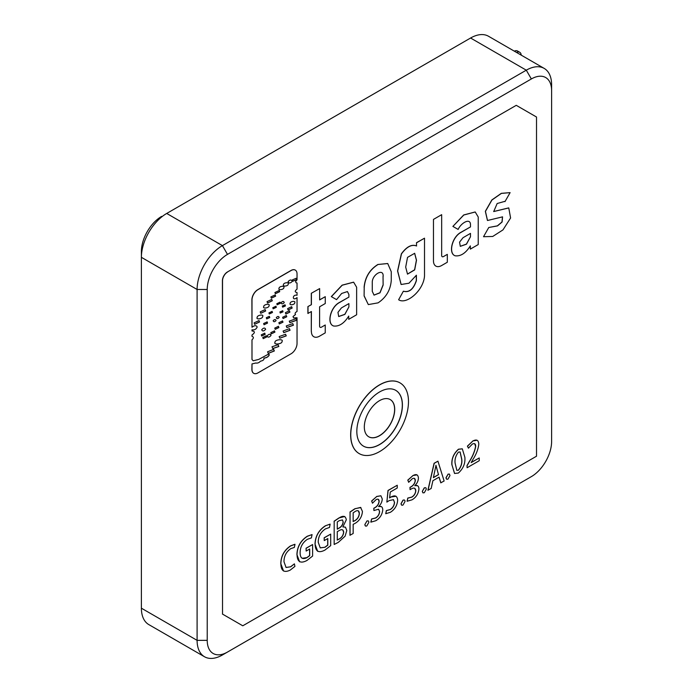 <?xml version="1.0" encoding="UTF-8"?>
<svg xmlns="http://www.w3.org/2000/svg" width="693" height="693" viewBox="0 0 693 693"><rect width="100%" height="100%" fill="white"/><g stroke="black" fill="none" stroke-linecap="round" stroke-linejoin="round"><path stroke-width="1.04" d="M379.625 384.918A40.826 23.571 120 0 0 352.954 420.894A40.826 23.571 120 0 0 359.208 453.612A40.826 23.571 120 0 0 379.625 451.585A40.826 23.571 120 0 0 406.289 415.609A40.826 23.571 120 0 0 400.034 382.9A40.826 23.571 120 0 0 379.625 384.918M399.982 382.874A40.826 23.571 120 0 0 399.93 382.839A40.826 23.571 120 0 0 379.521 384.866A40.826 23.571 120 0 0 352.85 420.842A40.826 23.571 120 0 0 359.104 453.551A40.826 23.571 120 0 0 359.156 453.577M395.686 390.315A32.233 18.607 -60 0 1 400.563 416.155A32.233 18.607 -60 0 1 379.521 444.516A32.233 18.607 -60 0 1 363.453 446.136M379.625 444.568A32.233 18.607 120 0 0 400.675 416.172A32.233 18.607 120 0 0 395.738 390.341A32.233 18.607 120 0 0 379.625 391.935A32.233 18.607 120 0 0 358.567 420.339A32.233 18.607 120 0 0 363.504 446.171A32.233 18.607 120 0 0 379.625 444.568M390.211 399.558A21.483 12.405 -60 0 1 394.612 409.364A21.483 12.405 -60 0 1 393.13 417.784A35.811 35.811 0 0 1 385.966 430.188A21.483 12.405 -60 0 1 379.417 435.68A21.483 12.405 -60 0 1 368.728 436.772M379.521 400.649A21.483 12.405 -60 0 1 390.263 399.584A21.483 12.405 -60 0 1 393.555 416.805A21.483 12.405 -60 0 1 379.521 435.741A21.483 12.405 -60 0 1 368.78 436.807A21.483 12.405 -60 0 1 365.48 419.586A21.483 12.405 -60 0 1 379.521 400.649M294.915 566.406L294.386 563.859L290.748 566.787L286.053 567.472L283.983 561.72C283.957 556.236 286.226 551.871 290.8 548.622L294.334 547.435L294.993 544.291L290.696 545.911C284.321 550.181 281.055 556.107 280.882 563.686C280.968 570.876 284.061 573.024 290.168 570.14L294.915 566.406M290.748 566.787L286.001 567.446M294.386 563.859L290.644 566.735M312.067 534.58L307.371 536.304C300.753 540.635 297.306 546.734 297.02 554.599C297.21 561.876 300.493 563.851 306.86 560.524L312.604 556.063L312.604 544.551L306.159 548.276L306.159 551.048L309.702 549.003L309.702 555.613L306.964 557.683C302.408 559.771 300.13 558.09 300.121 552.659C300.19 546.985 302.607 542.541 307.371 539.319L311.391 537.907L312.067 534.58L307.268 536.243C300.658 540.575 297.202 546.673 296.916 554.539L299.601 561.806M312.604 544.551L306.063 548.215L306.159 550.926M325.459 525.857C318.841 530.188 315.393 536.287 315.107 544.152C315.298 551.429 318.581 553.404 324.948 550.077L330.7 545.625L330.7 534.104L324.246 537.829L324.246 540.601L327.798 538.556L327.798 545.174L325.052 547.245L320.253 547.877L318.208 542.212C318.278 536.538 320.694 532.094 325.459 528.88L329.478 527.46L330.154 524.133L325.355 525.805C318.745 530.136 315.289 536.226 315.003 544.092L317.689 551.359M325.052 547.245L320.201 547.851M330.7 534.104L324.151 537.768L324.246 540.488M334.173 544.473L338.271 542.385L345.114 536.191L346.803 530.491L345.452 527.182L342.862 526.914L346.318 519.776C345.573 515.861 343.139 515.28 338.998 518.026L334.173 521.309L334.173 544.473L334.173 521.309M345.4 527.148L342.862 526.905M342.403 519.906L343.113 521.881C342.766 524.644 341.424 526.689 339.085 528.014L337.274 529.062M343.217 521.942C342.87 524.705 341.519 526.749 339.18 528.075L337.274 529.175L337.274 521.985L339.258 520.642L342.455 519.932L343.113 521.881M342.749 529.902L343.607 532.129C343.26 535.282 341.736 537.595 339.024 539.059L337.17 540.003M337.274 540.064L337.274 531.678L339.076 530.639C341.77 528.984 343.312 529.495 343.702 532.189C343.364 535.342 341.84 537.647 339.128 539.119L337.274 540.064M364.951 524.627C365.012 526.03 365.653 526.446 366.874 525.883L368.832 522.383C368.78 520.954 368.139 520.53 366.9 521.101L364.847 524.566L365.48 526.013M366.9 521.101L364.847 524.566M379.149 501.334C378.802 504.062 377.486 506.141 375.182 507.571L373.891 508.315L373.891 510.542L378.638 509.216L379.617 511.564C379.374 514.423 378.049 516.588 375.632 518.043L371.699 518.996L370.902 522.141L375.762 520.738C379.877 518.355 382.207 514.734 382.761 509.866C382.614 506.852 381.219 505.769 378.595 506.618L378.586 506.566C380.899 504.357 382.12 501.819 382.259 498.951L380.907 495.79L376.715 496.526L371.725 501.048L372.488 503.205L376.03 499.696C377.971 498.648 379.01 499.194 379.149 501.334L379.045 501.273C378.707 504.01 377.382 506.089 375.086 507.51L373.787 508.255L373.891 510.42M379.617 511.564L379.521 511.503C379.279 514.371 377.945 516.528 375.528 517.983L371.604 518.944L370.807 522.089M378.586 509.19L379.521 511.503M376.715 496.526L371.621 500.996L372.444 503.066M380.855 495.764L376.611 496.474M394.542 502.33C394.317 505.448 392.905 507.865 390.298 509.58L386.443 510.637L385.75 513.712L390.393 512.292C394.793 509.494 397.21 505.474 397.661 500.233C397.262 495.867 395.019 494.811 390.93 497.072L389.605 497.912L390.263 492.047L397.236 488.019L397.236 485.247L388.097 490.523L386.859 502.104L389.267 500.537L393.468 499.662L394.447 502.278C394.222 505.396 392.801 507.804 390.194 509.52L386.339 510.576L385.758 513.66M393.416 499.636L394.447 502.278M415.8 490.679C415.557 493.537 414.223 495.703 411.807 497.158L407.882 498.111L407.086 501.256L411.945 499.852C416.06 497.47 418.39 493.84 418.936 488.981C418.789 485.966 417.403 484.883 414.769 485.732L414.769 485.68C417.082 483.471 418.303 480.925 418.433 478.066C418.078 474.549 416.233 473.735 412.889 475.641L407.9 480.162L408.662 482.311L412.205 478.811C414.145 477.763 415.185 478.309 415.324 480.448C414.986 483.177 413.66 485.256 411.365 486.685L410.065 487.43L410.065 489.656L411.408 488.877C414.007 487.396 415.471 488.002 415.8 490.679L415.696 490.618C415.454 493.477 414.119 495.642 411.711 497.098L407.779 498.059L407.094 501.212M415.324 480.448L415.22 480.388C414.882 483.116 413.556 485.195 411.261 486.625L409.961 487.37L410.065 489.535M412.889 475.641L407.796 480.102L408.619 482.181M422.392 491.458L422.973 492.879L424.324 492.714L426.273 489.215C426.23 487.785 425.589 487.361 424.35 487.933L422.288 491.398L422.929 492.853M439.007 477.174L440.791 482.804L444.118 481.003L437.941 461.174L434.087 463.279L427.91 490.237L431.159 488.487L432.9 480.699L439.076 477.13L440.895 482.865M435.888 465.306L438.47 474.592L433.402 477.52M438.574 474.644L433.376 477.65L435.984 465.367L438.47 474.592M437.941 461.174L434.19 463.34L428.014 490.297M466.995 465.618L467.099 467.732L479.227 460.724L479.227 457.952L471.188 462.595L472.825 459.632C476.169 454.513 478.161 449.385 478.802 444.239C478.568 440.116 476.593 439.041 472.877 441.008L467.42 446.11L468.442 448.18L472.271 444.135C474.532 443 475.675 443.763 475.701 446.396L475.606 446.344C474.618 451.576 472.444 456.756 469.083 461.893L466.995 465.618L467.099 467.732M475.701 446.396C474.722 451.637 472.548 456.817 469.187 461.945L469.083 461.893M472.877 441.008L467.524 446.162L468.442 448.18M469.187 461.945L467.099 465.679M227.581 271.994A7.164 4.132 120 0 0 222.522 280.769L222.418 280.708A7.164 4.132 -60 0 1 227.486 271.933L516.259 105.327L227.486 271.933M516.259 105.327L536.521 117.022L536.521 456.211L242.775 625.796L222.522 614.102L222.522 280.769M222.522 614.102L222.418 280.708M242.775 625.796L222.418 614.041M526.351 479.504A35.811 20.677 -60 0 1 526.29 479.547L222.418 654.98A35.811 20.677 -60 0 1 204.513 656.756A35.811 20.677 -60 0 1 197.098 640.358L197.098 289.483A35.811 20.677 -60 0 1 222.418 245.617L526.29 70.184A35.811 20.677 -60 0 1 544.196 68.408L488.487 36.244A35.811 20.677 120 0 0 470.582 38.02L166.71 213.453A35.811 20.677 120 0 0 141.389 257.32L141.389 251.472A28.647 16.537 -60 0 1 161.642 216.381M544.196 68.408A35.811 20.677 -60 0 1 551.611 84.806L551.611 90.653A28.647 16.537 120 0 0 531.358 78.959L227.486 254.392A28.647 16.537 120 0 0 207.224 289.483L197.098 289.483L141.389 257.32L141.389 251.472M141.389 257.32L141.389 608.194A35.811 20.677 120 0 0 148.804 624.592L204.513 656.756M207.224 289.483L207.224 640.358A28.647 16.537 120 0 0 227.486 652.061L531.358 476.619A28.647 16.537 120 0 0 551.611 441.528L551.611 84.806M227.486 652.061L222.418 654.98L227.486 652.061M460.065 451.931L461.668 459.147C462.205 463.089 461.079 466.77 458.307 470.192L456.843 470.365L455.093 463.063C454.634 459.182 455.76 455.526 458.454 452.105L460.117 451.966L461.772 459.208C462.3 463.141 461.183 466.822 458.411 470.252L456.791 470.33M458.359 473.059L458.35 473.059C463.236 468.676 465.41 463.418 464.873 457.293L462.309 448.839L458.567 449.272C453.698 453.629 451.507 458.861 451.992 464.977L454.591 473.466L458.359 473.059M451.992 464.977L454.539 473.44M458.567 449.272L458.463 449.211C453.603 453.569 451.412 458.809 451.888 464.916M462.257 448.813L458.463 449.211M446.101 477.772C446.162 479.175 446.803 479.591 448.033 479.028L449.982 475.528L449.402 474.073L448.059 474.246L446.101 477.772M448.059 474.246L445.997 477.711L446.639 479.158M449.35 474.047L447.955 474.185M350.06 512.092L349.956 535.247L353.161 533.515L353.161 524.324L354.877 523.484C359.468 520.833 361.989 516.813 362.448 511.443L360.603 507.406L355.033 508.766L350.06 512.092L350.06 535.308M359.346 513.383C359.147 516.64 357.657 519.083 354.877 520.712L353.161 521.517L353.161 512.837L355.214 511.434C357.77 509.979 359.147 510.628 359.346 513.383L359.251 513.331C359.043 516.58 357.553 519.022 354.773 520.651L353.058 521.457M358.359 510.871L359.251 513.331M360.888 507.545L354.929 508.705L349.956 512.032M479.123 458.012L471.231 462.448M474.644 443.676L475.606 446.344M477.13 440.246L472.782 440.947M425.632 487.733L424.246 487.881L422.288 491.398M417.541 485.724L414.838 485.611M414.769 488.305L415.696 490.618M414.449 478.395L415.22 480.388M417.03 474.87L412.794 475.58M404.365 500.017L402.979 500.155L401.022 503.681L401.663 505.128M397.132 485.308L388.002 490.462L386.876 501.957M396.032 496.257L390.826 497.011L389.509 497.86M381.358 506.609L378.655 506.496M378.274 499.289L379.045 501.273M368.191 520.902L366.805 521.041M344.785 516.51L338.894 517.966L334.069 521.249M330.041 524.142L325.355 525.805M327.694 538.617L327.694 545.114L324.956 547.184M309.606 549.055L309.606 555.561L306.869 557.622L302.113 558.289M294.88 544.291L290.592 545.85C284.225 550.121 280.951 556.046 280.786 563.634L283.558 571.023M401.126 503.733C401.186 505.145 401.827 505.561 403.057 504.989L405.007 501.498C404.963 500.069 404.322 499.636 403.083 500.216L401.126 503.733M283.082 331.046L283.758 332.657L290.064 330.275L289.397 328.664L283.082 331.046M283.706 332.631L289.969 330.214L289.345 328.638M251.992 327.226L251.992 299.956A8.385 4.842 120 0 1 257.926 289.683L291.112 270.521A8.385 4.842 120 0 1 295.305 270.114A8.385 4.842 120 0 1 297.037 273.952L297.037 279.859L295.582 281.488L296.076 282.787L297.037 283.013L297.037 289.137C294.664 290.982 294.664 292.125 297.037 292.559L297.037 295.27C292.108 294.066 292.108 301.732 297.037 297.6L297.037 311.504C295.192 312.456 294.681 313.461 295.495 314.535L293.026 316.545L293.598 317.922L297.037 317.74L297.037 343.477A8.385 4.842 120 0 1 291.112 353.751L257.926 372.903A8.385 4.842 120 0 1 253.733 373.319A8.385 4.842 120 0 1 251.992 369.482L251.992 363.92L255.752 363.019C257.571 363.331 259.139 362.716 260.447 361.183C263.063 360.706 264.25 359.684 264.007 358.116C266.597 357.883 268.356 356.826 269.282 354.963L268.823 353.941L258.784 359.39L253.248 360.776L251.992 359.528L251.992 339.813C253.811 338.106 253.811 336.937 251.992 336.322L251.992 334.996C255.154 332.683 255.154 331.341 251.992 330.942L251.992 329.807C254.539 330.197 256.271 329.244 257.181 326.949C256.271 325.199 254.539 325.294 251.992 327.226L251.897 299.896A8.385 4.842 120 0 1 257.822 289.622L291.008 270.469A8.385 4.842 120 0 1 295.201 270.053A8.385 4.842 120 0 1 295.253 270.079M264.007 358.116L263.903 358.064C266.493 357.822 268.252 356.774 269.179 354.911L268.771 353.906M254.088 322.877L254.634 324.298L259.546 321.985L259 320.564L254.088 322.877M254.591 324.263L259.442 321.924L258.948 320.538M260.213 311.885L260.759 313.297L265.67 310.984L265.124 309.572L260.213 311.885M260.715 313.271L265.566 310.932L265.072 309.546M267.03 301.637L267.559 303.006L272.297 300.771L271.769 299.411L267.03 301.637M267.507 302.98L272.193 300.719L271.717 299.376M270.868 296.916L271.353 298.172L275.649 296.162L275.164 294.906L270.868 296.916M271.301 298.137L275.545 296.102L275.112 294.88M274.904 292.515L275.381 293.737L279.712 291.666L279.236 290.454L274.904 292.515M275.338 293.711L279.608 291.614L279.184 290.419M292.489 279.816L292.983 281.167L296.682 279.651L296.188 278.3L292.489 279.816M292.931 281.133L296.578 279.591L296.136 278.265M287.621 308.628L288.115 309.996L292.151 308.064L291.658 306.696L287.621 308.628M288.071 309.962L292.048 308.004L291.606 306.67M285.377 312.69L285.871 314.059L289.908 312.127L289.414 310.759L285.377 312.69M285.819 314.024L289.804 312.067L289.362 310.733M282.64 317.273L283.091 318.52L286.763 316.762L286.304 315.514L282.64 317.273M283.039 318.485L286.659 316.701L286.252 315.488M278.863 322.695L279.314 323.934L282.978 322.184L282.527 320.937L278.863 322.695M279.262 323.908L282.874 322.124L282.475 320.911M274.766 328.084L275.216 329.331L278.881 327.572L278.43 326.325L274.766 328.084M275.164 329.296L278.785 327.512L278.378 326.299M270.816 332.631L271.266 333.879L274.93 332.129L274.48 330.882L270.816 332.631M271.214 333.853L274.826 332.068L274.428 330.856M262.768 337.465L263.201 338.652L266.692 336.98L266.268 335.793L262.768 337.465M263.149 338.617L266.597 336.919L266.216 335.767M261.261 334.832L261.685 336.018L265.185 334.347L264.752 333.16L261.261 334.832M261.642 335.984L265.081 334.286L264.7 333.134M263.617 323.553L264.05 324.74L267.541 323.068L267.117 321.881L263.617 323.553M263.998 324.705L267.446 323.007L267.065 321.847M266.294 317.689L266.718 318.901L269.768 317.559L269.352 316.346L266.294 317.689M266.666 318.867L269.672 317.498L269.3 316.32M268.919 312.915L269.308 313.99L272.488 312.474L272.098 311.4L268.919 312.915M269.265 313.964L272.384 312.413L272.046 311.365M272.782 307.718L273.172 308.809L276.334 307.311L275.944 306.219L272.782 307.718M273.12 308.783L276.238 307.25L275.892 306.193M276.793 303.733L277.174 304.79L280.37 303.239L279.981 302.183L276.793 303.733M277.131 304.764L280.267 303.179L279.929 302.157M282.285 306.046L282.666 307.146L285.447 305.925L285.066 304.825L282.285 306.046M282.614 307.112L285.343 305.864L285.014 304.799M279.903 311.945L280.284 313.045L283.056 311.824L282.675 310.724L279.903 311.945M280.232 313.011L282.961 311.763L282.623 310.698M267.593 351.793L268.252 353.404L274.341 350.97L273.683 349.359L267.593 351.793M268.2 353.369L274.237 350.909L273.631 349.333M272.002 346.769L272.747 348.57L278.829 346.509L278.092 344.698L272.002 346.769M272.695 348.544L278.725 346.448L278.04 344.672M296.777 320.209L296.11 318.685L289.25 321.136L289.917 322.661L296.777 320.209M289.865 322.626L296.673 320.149L296.058 318.659M293.425 325.199L292.749 323.596L286.235 325.961L286.919 327.564L293.425 325.199M286.867 327.529L293.33 325.138L292.697 323.57M286.261 335.888L285.577 334.26L279.158 336.581L279.851 338.21L286.261 335.888M279.799 338.175L286.157 335.828L285.525 334.225M297.037 283.013L296.024 282.753M297.037 317.74L293.555 317.896M251.992 363.92L251.897 369.421A8.385 4.842 120 0 0 253.629 373.258A8.385 4.842 120 0 0 253.681 373.293M251.992 343.607L251.992 341.883M257.19 317.411C255.57 320.019 262.968 318.806 262.647 316.51C264.258 313.903 256.86 315.116 257.19 317.411M263.756 306.592C262.197 309.113 269.334 307.943 269.023 305.726C270.582 303.205 263.444 304.374 263.756 306.592M279.062 288.331C277.633 290.618 284.095 289.639 283.835 287.612C285.265 285.325 278.794 286.304 279.062 288.331M283.489 284.65C282.025 286.902 288.401 286.226 288.201 284.147C289.674 281.904 283.29 282.579 283.489 284.65M288.08 281.583C288.825 283.498 290.228 283.446 292.264 281.419C291.519 279.504 290.116 279.556 288.08 281.583M290.185 303.352C288.764 305.639 294.906 304.877 294.724 302.789C296.154 300.502 290.003 301.256 290.185 303.352M267.108 335.932C267.879 337.664 269.187 337.5 271.032 335.447C270.27 333.705 268.962 333.87 267.108 335.932M261.711 329.764C262.482 331.497 263.79 331.332 265.636 329.27C264.865 327.538 263.557 327.702 261.711 329.764M281.098 302.711C281.635 304.244 282.692 304.21 284.26 302.59C283.723 301.057 282.666 301.1 281.098 302.711M276.29 317.611C276.784 319.005 277.737 318.962 279.166 317.498C278.673 316.103 277.72 316.138 276.29 317.611M273.172 320.694C273.666 322.089 274.619 322.046 276.048 320.582C275.554 319.187 274.601 319.222 273.172 320.694M275.052 342.203C272.999 345.088 282.432 344.135 282.016 341.502C284.069 338.617 274.627 339.57 275.052 342.203M307.9 306.583L311.4 304.677L307.9 306.583L307.9 313.435L311.4 311.529L311.296 331.393L311.296 311.59M308.004 306.644L308.004 313.496M311.296 304.625L311.296 293.295L319.542 288.643M311.4 304.677L311.4 293.347M319.646 288.591L319.646 299.922L325.268 296.673L319.646 299.8M325.268 296.673L325.268 303.525L319.594 306.8L319.594 326.108A2.625 1.516 120 0 0 321.448 327.174L325.242 324.991L325.242 332.874L319.551 336.166A11.53 6.661 120 0 1 311.4 331.453M321.448 327.174L325.242 324.991M353.577 282.164L342.108 285.161L331.306 296.604L336.451 299.575M336.547 299.636L341.666 293.46L347.427 291.562L348.891 294.464L347.384 291.536M331.401 296.665L342.212 285.213L353.629 282.19L356.635 287.223L356.635 314.761L348.735 319.317L348.735 316.086C344.161 323.371 339.111 326.68 333.584 326.005L333.48 325.944C326.594 323.726 330.266 307.276 339.353 302.503L339.457 302.564C330.37 307.337 326.689 323.787 333.584 326.005M348.891 294.464L348.891 297.115L339.353 302.503M348.891 297.115L339.457 302.564M338.66 316.51L344.819 314.31L348.891 306.93L348.891 303.595L341.424 307.917L337.959 312.352L338.712 316.545L344.88 314.397L348.891 306.93M364.206 295.998L368.321 304.582L364.102 295.937L364.206 287.361C365.142 277.295 369.767 269.664 378.075 264.475L387.69 263.513M378.075 264.475L387.742 263.548L391.268 271.734L391.268 280.37C390.523 289.986 386.122 297.479 378.075 302.858L368.321 304.582M383.03 276.377L383.134 285.066L383.03 276.377M383.134 276.438C383.809 267.645 371.82 274.653 372.271 282.709L372.271 291.337L374.038 295.123L380.024 292.81L383.134 285.066M373.986 295.097L379.955 292.715L383.03 285.005M364.206 287.361L364.102 287.3C365.046 277.235 369.672 269.603 377.98 264.423M414.622 253.274L416.406 260.161L414.605 269.785L407.467 274.099M416.502 260.213L414.683 269.889L407.519 274.125L405.691 267.082L407.536 257.363L414.665 253.309L416.502 260.213M403.473 291.259C409.191 292.784 413.504 289.258 416.398 280.665L416.294 280.613C413.4 289.198 409.095 292.723 403.378 291.199L398.622 299.731C406.254 305.041 423.596 290.679 424.514 275.909L424.514 238.193L416.51 242.689L416.51 245.928C411.659 244.04 406.609 246.682 401.36 253.863L401.464 253.924C406.713 246.743 411.763 244.101 416.614 245.989M424.514 238.193L416.614 242.749M416.294 280.613L416.294 275.364M416.398 280.665L416.398 275.208L408.974 283.22L401.143 284.494L397.678 271.041L401.464 253.924M401.091 284.468L397.574 270.989L401.36 253.863M441.666 214.674L441.666 255.483A2.625 1.516 120 0 0 443.52 256.549L447.314 254.357L447.314 262.249L441.623 265.532A11.53 6.661 120 0 1 433.463 260.828L433.463 219.412L441.562 214.735M433.463 219.412L433.463 260.828M452.997 226.464L458.142 229.435C460.862 223.129 470.01 217.68 470.486 224.263L470.486 226.914L461.053 232.363C451.966 237.136 448.284 253.586 455.18 255.804C460.698 256.479 465.757 253.17 470.33 245.885L470.33 249.116L478.231 244.56L478.231 217.022L475.216 211.989L463.808 215.012L452.893 226.403L463.704 214.96L475.164 211.963M455.18 255.804L455.076 255.743C448.18 253.525 451.862 237.075 460.949 232.302L461.053 232.363M470.486 226.914L460.949 232.302M470.486 236.729L470.486 233.394L463.011 237.716L459.554 242.152L460.299 246.344L466.476 244.196L470.486 236.729L466.406 244.109L460.256 246.31M504.972 201.637L510.109 192.628L501.411 193.39L491.952 200L485.446 211.382L487.508 220.495L502.555 216.857L502.113 221.994L497.531 225.892L488.764 227.503L483.523 236.711L492.714 236.469L502.962 229.903L510.594 217.983L508.766 207.926L493.711 211.556L497.158 203.517L504.608 201.42M510.109 192.628L501.316 193.338L491.848 199.948L485.343 211.322L487.456 220.469M488.764 227.503L497.392 225.849L501.966 221.994L502.503 216.831M508.714 207.891L493.659 211.53M514.31 51.152A7.164 4.132 -60 0 1 517.515 50.996L519.741 52.287A7.164 4.132 120 0 0 516.536 52.443M521.214 55.137A7.164 4.132 120 0 0 519.741 52.287M531.358 78.959L526.29 70.184L470.582 38.02M227.486 254.392L222.418 245.617L166.71 213.453M207.224 640.358L197.098 640.358L141.389 608.194M526.29 479.547L531.358 476.619"/></g></svg>
